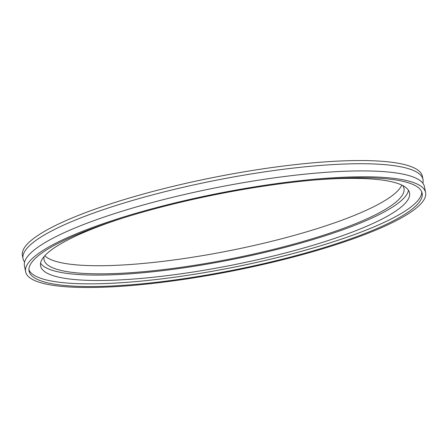 <?xml version="1.0" encoding="UTF-8"?>
<svg xmlns="http://www.w3.org/2000/svg" width="448" height="448" viewBox="0 0 448 448"><rect width="100%" height="100%" fill="white"/><g stroke="black" fill="none" stroke-linecap="round" stroke-linejoin="round"><path stroke-width="0.67" d="M44.806 255.752A183.49 35.498 168.8 0 0 294.454 235.334A183.49 35.498 168.8 0 0 401.766 185.074M44.066 256.598A183.49 35.498 168.8 0 0 44.005 259.666A183.49 35.498 168.8 0 0 296.061 243.449A183.49 35.498 168.8 0 0 403.995 188.384A183.49 35.498 168.8 0 0 402.769 185.573M422.862 183.243A203.874 39.441 168.8 0 0 423.013 179.48L422.386 176.305A203.874 39.441 168.8 0 0 214.732 177.218A203.874 39.441 168.8 0 0 22.4 255.506L23.027 258.681A203.874 39.441 168.8 0 0 24.606 262.102M423.013 179.48A203.874 39.441 168.8 0 0 215.359 180.393A203.874 39.441 168.8 0 0 23.027 258.681M122.752 218.064A188.059 36.378 168.8 0 0 40.594 265.966A188.059 36.378 168.8 0 0 298.922 249.346A188.059 36.378 168.8 0 0 409.545 192.909A188.059 36.378 168.8 0 0 315.336 179.934M28.918 269.685A200.362 38.763 168.8 0 0 303.755 250.65A200.362 38.763 168.8 0 0 421.758 191.901M304.293 253.355A200.362 38.763 168.8 0 0 422.15 193.228A200.362 38.763 168.8 0 0 218.081 194.124A200.362 38.763 168.8 0 0 29.064 271.062A200.362 38.763 168.8 0 0 304.293 253.355M305.67 253.73A203.874 39.441 168.8 0 0 425.6 192.545A203.874 39.441 168.8 0 0 217.946 193.458A203.874 39.441 168.8 0 0 25.614 271.746A203.874 39.441 168.8 0 0 305.67 253.73M425.6 192.545L424.435 186.665A203.874 39.441 168.8 0 0 216.782 187.578A203.874 39.441 168.8 0 0 24.45 265.866L25.614 271.746M40.589 263.155A188.059 36.378 168.8 0 0 297.853 243.936A188.059 36.378 168.8 0 0 408.481 190.31"/></g></svg>

